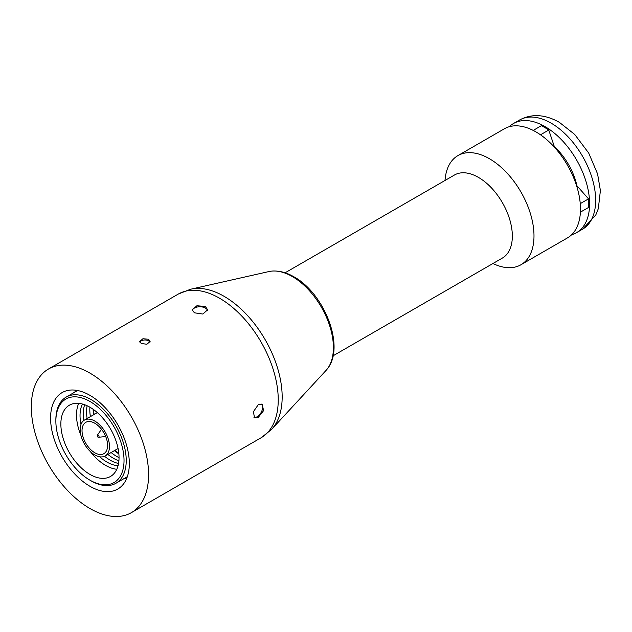 <?xml version="1.0" encoding="UTF-8"?>
<svg xmlns="http://www.w3.org/2000/svg" width="632" height="632" viewBox="0 0 632 632"><rect width="100%" height="100%" fill="white"/><g stroke="black" fill="none" stroke-linecap="round" stroke-linejoin="round"><path stroke-width="0.95" d="M116.794 469.26A41.135 23.747 60 0 1 105.591 465.381A41.135 23.747 60 0 1 90.194 451.398M80.912 435.322A41.135 23.747 60 0 1 78.747 403.35M89.949 474.411A41.135 23.747 60 0 1 63.074 438.158A41.135 23.747 60 0 1 69.386 405.191A41.135 23.747 60 0 1 89.949 407.229A41.135 23.747 60 0 1 116.825 443.482A41.135 23.747 60 0 1 110.521 476.449A41.135 23.747 60 0 1 89.949 474.411M118.066 465.689A37.967 21.922 60 0 1 106.887 462.047A37.967 21.922 60 0 1 99.73 456.794M81.007 424.372A37.967 21.922 60 0 1 82.476 404.046M118.555 463.454A37.967 21.922 60 0 1 110.15 460.159A37.967 21.922 60 0 1 104.58 456.272M83.882 420.422A37.967 21.922 60 0 1 84.649 404.733M118.903 460.791A37.967 21.922 60 0 1 113.412 458.279A37.967 21.922 60 0 1 107.867 454.416M87.137 418.502A37.967 21.922 60 0 1 87.129 405.76M119.037 457.639A37.967 21.922 60 0 1 116.675 456.391A37.967 21.922 60 0 1 111.129 452.528M90.4 416.622A37.967 21.922 60 0 1 89.926 407.221M118.871 453.871A37.967 21.922 60 0 1 114.392 450.648M93.662 414.734A37.967 21.922 60 0 1 93.109 409.252M118.832 453.468A40.748 23.526 60 0 1 114.89 450.355M94.16 414.45A40.748 23.526 60 0 1 93.433 409.481M94.824 421.086A20.73 11.969 60 0 1 108.364 439.351A20.73 11.969 60 0 1 105.189 455.964A20.73 11.969 60 0 1 94.824 454.937A20.73 11.969 60 0 1 81.275 436.665A20.73 11.969 60 0 1 84.451 420.059A20.73 11.969 60 0 1 94.824 421.086M94.824 423.243A18.091 10.444 60 0 1 106.634 439.177A18.091 10.444 60 0 1 103.861 453.673A18.091 10.444 60 0 1 94.824 452.781A18.091 10.444 60 0 1 83.005 436.838A18.091 10.444 60 0 1 85.778 422.342A18.091 10.444 60 0 1 94.824 423.243M105.702 436.538A4.274 2.465 60 0 1 105.623 436.554L98.592 437.257A1.28 0.735 60 0 1 98.521 437.257A1.28 0.735 60 0 1 98.134 437.139M98.521 437.257L97.826 437.067L97.32 435.179A1.28 0.735 60 0 1 97.36 435.116A1.28 0.735 60 0 1 98.134 435.053A1.28 0.735 60 0 1 99.003 436.325A1.28 0.735 60 0 1 98.592 437.257M97.36 435.116L101.483 429.381A4.274 2.465 60 0 1 101.539 429.318M89.949 401.462A48.198 27.832 60 0 1 124.03 460.499A48.198 27.832 60 0 1 89.949 480.178L89.949 480.178A48.198 27.832 60 0 1 55.869 421.141A48.198 27.832 60 0 1 89.949 401.462M91.047 480.81L89.949 480.178L91.047 480.81A49.754 28.724 60 0 0 115.925 483.275L127.332 476.694M55.869 421.141L55.869 419.877A49.754 28.724 60 0 1 66.17 397.094A49.754 28.724 60 0 1 91.047 399.558A49.754 28.724 60 0 1 123.556 443.403A49.754 28.724 60 0 1 115.925 483.275M126.811 478.092A51.824 29.925 60 0 1 124.433 478.369M74.679 392.188A51.824 29.925 60 0 1 76.101 390.26M141.268 343.492L139.751 341.446L142.943 338.728L148.583 339.266L150.1 341.446L146.9 344.25L141.268 343.492M149.926 342.228A5.175 2.986 0 0 0 148.583 340.869A5.175 2.986 0 0 0 139.933 342.196M194.403 312.808L192.128 309.791L196.915 305.754L205.384 306.473L207.659 309.791L202.864 314.041L194.403 312.808M207.565 310.541A7.766 4.487 0 0 0 205.384 308.068A7.766 4.487 0 0 0 197.532 306.97A7.766 4.487 0 0 0 192.239 310.494M258.267 404.709L262.28 404.393L263.568 410.674L258.267 417.389L254.514 417.847L253.416 411.677L258.267 404.709M253.961 417.404A7.766 4.487 120 0 0 257.137 416.741A7.766 4.487 120 0 0 262.035 410.452A7.766 4.487 120 0 0 261.585 404.109M509.297 126.708A63.026 36.387 60 0 1 513.532 123.493A63.026 36.387 60 0 1 545.045 126.621A63.026 36.387 60 0 1 586.212 182.158A63.026 36.387 60 0 1 576.55 232.655A63.026 36.387 60 0 1 571.66 234.717M533.203 130.413L541.316 125.729A61.707 35.629 60 0 1 545.045 127.696A61.707 35.629 60 0 1 548.766 130.026L554.351 146.64A46.966 27.113 60 0 1 576.921 185.729L588.518 198.875A61.707 35.629 60 0 1 588.518 207.478L580.397 212.162M89.949 486.284A55.687 32.153 60 0 1 53.578 437.218A55.687 32.153 60 0 1 62.11 392.598A55.687 32.153 60 0 1 89.949 395.356A55.687 32.153 60 0 1 126.329 444.422A55.687 32.153 60 0 1 117.797 489.042A55.687 32.153 60 0 1 89.949 486.284M89.949 373.117A82.918 47.874 60 0 1 144.12 446.184A82.918 47.874 60 0 1 131.409 512.631A82.918 47.874 60 0 1 89.949 508.523A82.918 47.874 60 0 1 35.779 435.456A82.918 47.874 60 0 1 48.49 369.009A82.918 47.874 60 0 1 89.949 373.117M48.49 369.009L178.145 294.149A82.918 47.874 60 0 1 178.477 293.967A82.918 47.874 60 0 1 219.612 298.257A82.918 47.874 60 0 1 273.688 371.031A82.918 47.874 60 0 1 261.395 437.581A82.918 47.874 60 0 1 261.071 437.779L131.409 512.631M178.477 293.967L190.493 289.266A82.144 47.424 60 0 1 190.911 289.172A82.144 47.424 60 0 1 224.076 296.313A82.144 47.424 60 0 1 275.56 362.041A82.144 47.424 60 0 1 271.76 429.215A82.144 47.424 60 0 1 271.468 429.523L261.395 437.581M190.911 289.172L268.979 271.547A57.994 33.48 60 0 1 271.642 271.12A57.994 33.48 60 0 1 292.395 276.587A57.994 33.48 60 0 1 327.976 320.953A57.994 33.48 60 0 1 327.763 368.322A57.994 33.48 60 0 1 326.057 370.415L271.76 429.215M285.087 272.803L454.471 175.009A47.937 27.682 60 0 1 478.44 177.387A47.937 27.682 60 0 1 509.755 219.628A47.937 27.682 60 0 1 502.408 258.046L333.032 355.832M445.007 180.476A63.026 36.387 60 0 1 457.923 155.598A63.026 36.387 60 0 1 489.437 158.727A63.026 36.387 60 0 1 530.604 214.264A63.026 36.387 60 0 1 520.942 264.761A63.026 36.387 60 0 1 492.944 263.512M457.923 155.598L504.407 128.762A63.026 36.387 60 0 1 535.92 131.883A63.026 36.387 60 0 1 577.095 187.42A63.026 36.387 60 0 1 567.433 237.924L520.942 264.761M580.247 203.646L588.518 198.875M540.494 134.798L548.766 130.026M551.088 123.121A63.026 36.387 60 0 1 592.263 178.659A63.026 36.387 60 0 1 582.601 229.163L595.779 215.006L598.322 208.671L600.4 190.54L597.588 173.95L588.732 153.102L574.701 134.434L559.32 122.308C544.934 114.274 531.686 113.499 519.583 120.001A63.026 36.387 60 0 1 551.088 123.121M105.189 455.964L118.081 448.515M84.451 420.059L97.352 412.609M66.17 397.094L77.578 390.513M576.55 232.655L582.601 229.163M327.763 368.322C345.198 345.996 324.042 293.185 293.959 276.832C286.367 272.416 278.925 270.512 271.642 271.12M513.532 123.493L519.583 120.001"/></g></svg>
